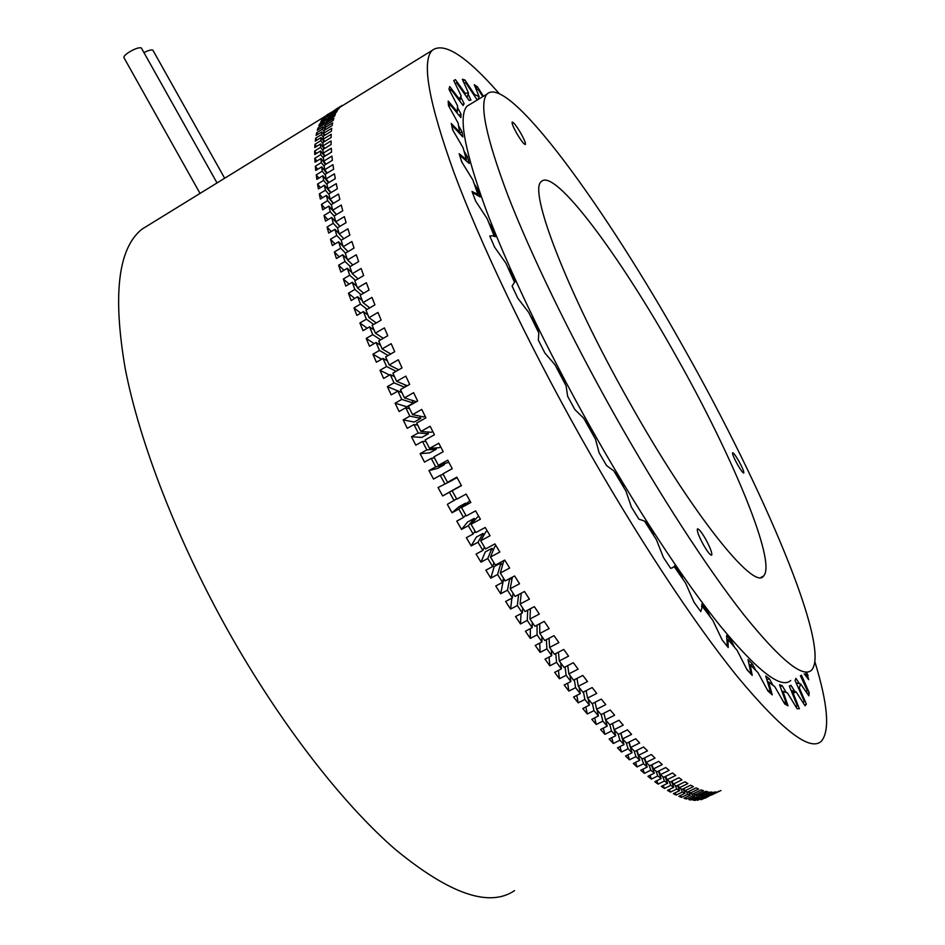 <?xml version="1.0" encoding="UTF-8"?>
<svg xmlns="http://www.w3.org/2000/svg" width="945" height="945" viewBox="0 0 945 945"><rect width="100%" height="100%" fill="white"/><g stroke="black" fill="none" stroke-linecap="round" stroke-linejoin="round"><path stroke-width="1.42" d="M143.947 52.577C148.554 50.309 151.543 49.518 152.901 50.215L153.114 50.605M200.033 193.406L124.055 57.858C123.322 56.794 124.953 54.916 128.945 52.223C134.981 48.644 139.116 47.226 141.36 47.982L141.596 48.384M514.529 890.615C489.321 907.791 449.56 894.053 395.27 849.39C342.125 803.333 279.425 722.488 227.662 630.102C176.62 538.733 139.352 441.646 125.201 368.503C112.597 294.805 118.137 248.393 141.809 229.281L151.247 223.469M456.612 498.842L447.328 504.37L452.029 512.757L458.797 509.06L465.519 503.177L465.85 503.768M454.084 500.661L449.418 492.239L457.002 487.892M438.043 487.514L452.738 480.119L438.043 487.514L442.662 495.96L449.418 492.239M444.8 483.793L440.228 475.335L443.17 474.295M428.971 470.598L435.704 466.854L444.433 464.656L437.807 468.33L428.971 470.598L433.483 479.056L440.228 475.335M435.704 466.854L431.239 458.372L434.452 457.864M420.112 453.647L426.833 449.903L436.33 449.182L429.703 452.868L420.112 453.647L424.506 462.117L431.239 458.372M426.833 449.903L422.486 441.433L425.947 441.433M411.5 436.732L418.21 432.975L428.428 433.731L421.836 437.429L411.5 436.732L415.776 445.189L422.486 441.433M418.21 432.975L413.993 424.541L417.678 425.061M419.674 416.083L420.773 418.34L414.193 422.049L403.161 419.899L407.295 428.309L413.993 424.541M403.161 419.899L409.846 416.131L405.771 407.744L409.669 408.76M412.079 400.326L413.378 403.066L406.822 406.775L395.116 403.184L399.097 411.524L405.771 407.744M395.116 403.184L401.767 399.404L397.845 391.1L401.932 392.6M401.105 390.852L399.723 391.643L387.379 386.635L391.206 394.88L397.845 391.1M387.379 386.635L394.006 382.855L390.25 374.645L394.478 376.594M389.564 375.047L379.973 370.298L383.635 378.437L390.25 374.645M379.973 370.298L386.576 366.506L382.985 358.438L387.356 360.813M381.615 359.218L372.909 354.221L376.393 362.218L382.985 358.438M372.909 354.221L379.488 350.43L376.075 342.492L380.54 345.268M374.185 343.59L366.211 338.428L369.519 346.283L376.075 342.492M366.211 338.428L372.755 334.636L369.53 326.875L374.078 330.006M367.227 328.21L359.891 322.977L363.01 330.667L369.53 326.875M359.891 322.977L366.4 319.197L363.376 311.602L367.959 315.063M360.73 313.149L353.962 307.905L356.879 315.394L363.376 311.602M353.962 307.905L360.447 304.113L357.612 296.73L362.207 300.475M354.694 298.443L348.433 293.233L351.15 300.522L357.612 296.73M348.433 293.233L354.871 289.453L352.249 282.283L356.832 286.264M349.107 284.126L343.318 278.999L345.823 286.063L352.249 282.283M343.318 278.999L349.721 275.231L347.299 268.286L351.835 272.467M343.968 270.258L338.617 265.238L340.909 272.065L347.299 268.286M338.617 265.238L344.972 261.47L342.763 254.784L347.24 259.119M339.279 256.851L334.329 251.984L336.42 258.552L342.763 254.784M334.329 251.984L340.649 248.216L338.641 241.79L343.023 246.232M335.038 243.94L330.466 239.239L332.345 245.546L338.641 241.79M330.466 239.239L336.751 235.494L334.955 229.328L339.22 233.828M331.246 231.549L327.041 227.048L328.695 233.072L334.955 229.328M327.041 227.048L333.278 223.303L331.695 217.421L339.857 226.398M327.891 219.712L324.029 215.413L325.482 221.154L331.695 217.421M324.029 215.413L330.23 211.692L328.86 206.093L336.361 214.621M324.986 208.432L321.454 204.368L322.682 209.814L328.86 206.093M321.454 204.368L327.596 200.647L326.45 195.355L333.302 203.423M322.517 197.741L319.292 193.914L320.32 199.064L326.45 195.355M319.292 193.914L325.399 190.217L324.454 185.22L330.703 192.792M320.473 187.642L317.555 184.062L318.37 188.917L324.454 185.22M317.555 184.062L323.627 180.389L322.883 175.711L328.529 182.763M318.867 178.156L316.244 174.837L316.847 179.373L322.883 175.711M316.244 174.837L322.257 171.187L321.725 166.816L326.805 173.325M317.674 169.285L315.335 166.237L315.736 170.466L321.725 166.816M315.335 166.237L321.3 162.599L320.969 158.547L325.505 164.513M316.894 161.04L314.827 158.276L315.028 162.186L320.969 158.547M314.827 158.276L320.745 154.661L320.615 150.916L324.619 156.327M316.528 153.421L314.709 150.94L314.72 154.531L320.615 150.916M314.709 150.94L320.591 147.349L320.65 143.923L324.147 148.767M316.551 146.44L314.98 144.242L314.791 147.514L320.65 143.923M314.98 144.242L320.816 140.675L321.076 137.568L324.076 141.833M316.965 140.084L315.63 138.183L315.264 141.136L321.076 137.568M315.63 138.183L321.418 134.627L321.855 131.851L324.395 135.525M317.756 134.367L316.646 132.761L316.091 135.395L321.855 131.851M316.646 132.761L322.387 129.229L323.001 126.76L325.104 129.855M318.902 129.288L318.016 127.953L317.284 130.28L323.001 126.76M318.016 127.953L323.71 124.445L324.501 122.295L326.167 124.811M320.414 124.811L319.729 123.783L318.831 125.791L324.501 122.295M319.729 123.783L325.387 120.298L326.344 118.456L327.596 120.393M322.257 120.972L321.772 120.216L320.709 121.917L326.344 118.456M321.772 120.216L328.506 115.219L329.38 116.589M324.442 117.735L328.506 115.219M324.147 117.263L330.986 112.597L331.482 113.388M326.935 115.101L330.986 112.597M326.816 114.912L333.975 110.896M333.833 110.659L334.589 110.199M671.434 781.409L673.785 787.291L670.749 785.366L669.166 781.326M665.079 776.636L667.643 783.275L664.441 781.007L662.764 776.589M683.188 788.862L685.054 793.28L682.373 792.04L681.026 788.827M677.47 785.484L679.597 790.622L676.738 789.04L675.262 785.401M644.147 758.091L647.207 767.056L643.533 763.749L641.738 758.374M636.587 750.495L639.777 760.264L635.938 756.602L634.154 750.968M658.393 771.155L661.157 778.562L657.791 775.951L656.043 771.179M651.412 764.977L654.342 773.164L650.822 770.199L649.038 765.107M712.01 794.839L708.573 795.832M710.238 795.265L705.336 798.135M706.588 795.796L707.084 796.8L705.277 797.155L704.828 796.222M693.583 793.599L694.929 796.6L692.591 796.021L691.563 793.694M688.551 791.567L690.169 795.265L687.653 794.355L686.46 791.579M702.607 795.702L703.387 797.356L701.403 797.403L700.753 795.997M698.26 794.969L699.335 797.297L697.174 797.025L696.323 795.158M541.828 636.387L541.993 641.927L537.091 634.875L537.032 625.153M532.283 622.424L532.177 627.693L527.251 620.404L527.735 610.139M560.704 662.929L561.377 668.895L556.57 662.351L555.755 653.597M551.313 649.9L551.738 655.676L546.883 648.861L546.387 639.647M522.691 608.048L522.302 612.998L517.364 605.485L518.581 594.618M521.12 594.57L520.482 593.614M513.1 593.295L512.414 597.878L507.465 590.176L509.686 578.576M511.788 580.183L510.477 578.139M503.508 578.186L502.516 582.38L497.59 574.501L500.909 562.948L502.468 565.441M493.963 562.783L492.664 566.551L487.75 558.507L491.943 548.324L493.184 550.38M612.431 723.527L615.738 735.706L611.498 731.017L609.879 724.815M605.65 719.995L607.198 726.162L602.839 721.141L601.256 714.526M628.779 742.203L632.04 752.763L628.071 748.759L626.311 742.924M620.711 733.214L624.019 744.577L619.908 740.23L618.219 734.218M579.155 687.44L580.254 693.63L575.588 687.665L574.324 679.798M570 675.451L570.886 681.558L566.149 675.297L565.075 666.981M597.004 709.73L598.421 715.967L593.956 710.616L592.432 703.588M588.168 698.875L589.432 705.112L584.872 699.454L583.455 692M484.466 547.096L482.86 550.415L477.993 542.241L483.037 533.464L483.97 535.059M475.063 531.184L473.15 534.019L468.33 525.739L474.213 518.403L474.851 519.502M465.767 515.084L463.546 517.423L458.797 509.06M444.433 464.656L444.055 463.948M436.33 449.182L435.68 447.942M428.428 433.731L427.553 431.983M380.681 339.834L372.755 334.636M388.135 355.474L379.488 350.43M367.168 309.393L360.447 304.113M373.688 324.454L366.4 319.197M404.625 387.249L394.006 382.855M405.665 386.659L404.779 384.721M398.152 370.133L397.798 369.341M396.097 371.302L386.576 366.506M413.378 403.066L401.767 399.404M420.773 418.34L409.846 416.131M330.183 114.593L329.71 113.837M325.021 126.406L323.71 124.445M323.981 131.556L322.387 129.229M328.128 117.924L327.383 116.767M326.415 121.87L325.387 120.298M335.971 109.207L342.173 105.45L332.746 111.652L339.609 107.73L338.452 109.1L330.75 113.849L329.628 115.385L337.365 110.612L336.361 112.29L328.6 117.062L327.643 118.905L335.44 114.109L334.601 116.081L326.781 120.901L326.001 123.051L333.857 118.219L333.183 120.499L325.293 125.354L324.69 127.811L332.605 122.944L332.12 125.555L324.17 130.434L323.733 133.21L331.719 128.307L331.411 131.225L323.403 136.139L323.155 139.234L331.199 134.308L331.081 137.545L323.001 142.494L322.942 145.908L331.057 140.947L331.128 144.502L322.989 149.475L323.119 153.208L331.293 148.211L331.565 152.086L323.355 157.094L323.698 161.146L331.931 156.126L332.392 160.319L324.123 165.351L324.667 169.722L332.959 164.666L333.632 169.179L325.304 174.234L326.049 178.912L334.412 173.845L335.286 178.664L326.899 183.755L327.844 188.74L336.266 183.637L337.353 188.764L328.907 193.879L330.065 199.171L338.546 194.044L339.846 199.478L331.329 204.604L332.711 210.192L341.251 205.053L342.763 210.782L334.187 215.933L335.77 221.803L344.37 216.653L346.094 222.666L337.459 227.828L333.278 223.303M341.299 240.207L336.751 235.494M331.459 205.112L327.596 200.647M334.258 216.192L330.23 211.692M355.474 280.382L349.721 275.231M361.096 294.686L354.871 289.453M345.587 253.106L340.649 248.216M350.311 266.502L344.972 261.47M323.013 150.668L320.591 147.349M323.45 158.252L320.745 154.661M323.296 137.32L321.418 134.627M322.966 143.687L320.816 140.675M327.053 184.618L323.627 180.389M329.049 194.575L325.399 190.217M324.253 166.45L321.3 162.599M325.458 175.238L322.257 171.187M512.922 594.488L513.631 594.11M502.516 582.38L495.735 585.994L500.685 593.779L503.26 580.832L504.689 580.065M492.664 566.551L485.872 570.178L490.798 578.127L494.235 566.516L500.909 562.948M482.86 550.415L476.079 554.065L480.97 562.157L485.269 551.927L491.943 548.324M473.15 534.019L466.369 537.693L471.201 545.915L476.363 537.079L483.037 533.464M463.546 517.423L456.766 521.12L461.55 529.424L467.551 522.03L474.213 518.403M452.029 512.757L458.857 506.815L465.519 503.177M442.662 495.96L456.967 487.821M707.084 796.8L701.107 799.718L708.797 796.304M703.387 797.356L697.363 800.285L705.277 797.155M699.335 797.297L693.276 800.25L695.366 800.344L701.403 797.403M694.929 796.6L688.822 799.588L691.09 800.002L697.174 797.025M690.169 795.265L684.015 798.277L686.46 799.009L692.591 796.021M685.054 793.28L678.864 796.304L681.487 797.379L687.653 794.355M679.597 790.622L673.36 793.682L676.147 795.076L682.373 792.04M673.785 787.291L667.501 790.374L670.477 792.111L676.738 789.04M667.643 783.275L661.311 786.382L664.453 788.461L670.749 785.366M661.157 778.562L654.791 781.704L658.098 784.126L664.441 781.007M654.342 773.164L647.939 776.329L651.4 779.105L657.791 775.951M647.207 767.056L640.769 770.246L644.395 773.376L650.822 770.199M639.777 760.264L633.304 763.477L637.072 766.95L643.533 763.749M632.04 752.763L625.531 756.012L629.453 759.827L635.938 756.602M624.019 744.577L617.475 747.849L621.538 752.019L628.071 748.759M615.738 735.706L609.159 739.014L613.352 743.514L619.908 740.23M607.198 726.162L600.595 729.493L604.906 734.336L611.498 731.017M598.421 715.967L591.794 719.322L596.224 724.484L602.839 721.141M589.432 705.112L582.781 708.502L587.306 713.983L593.956 710.616M580.254 693.63L573.568 697.044L578.198 702.844L584.872 699.454M570.886 681.558L564.189 684.995L568.902 691.09L575.588 687.665M561.377 668.895L554.656 672.356L559.44 678.746L566.149 675.297M551.738 655.676L545.005 659.161L549.848 665.823L556.57 662.351M541.993 641.927L535.248 645.447L540.138 652.369L546.883 648.861M532.177 627.693L525.408 631.236L530.334 638.407L537.091 634.875M522.302 612.998L515.533 616.565L520.482 623.96L527.251 620.404M512.414 597.878L505.634 601.469L510.583 609.064L517.364 605.485M500.685 593.779L507.465 590.176M490.798 578.127L497.59 574.501M480.97 562.157L487.75 558.507M471.201 545.915L477.993 542.241M461.55 529.424L468.33 525.739M510.583 609.064L511.895 598.161M520.482 623.96L521.038 613.659M530.334 638.407L530.334 628.661M540.138 652.369L539.701 643.132M549.848 665.823L549.069 657.058M559.44 678.746L558.4 670.418M568.902 691.09L567.661 683.211M578.198 702.844L576.816 695.39M587.306 713.983L585.817 706.954M596.224 724.484L594.665 717.869M604.906 734.336L603.312 728.122M613.352 743.514L611.746 737.714M621.538 752.019L619.932 746.621M629.453 759.827L627.882 754.842M637.072 766.95L635.548 762.355M644.395 773.376L642.943 769.183M651.4 779.105L650.03 775.29M658.098 784.126L656.81 780.712M664.453 788.461L663.272 785.425M670.477 792.111L669.403 789.441M676.147 795.076L675.191 792.784M681.487 797.379L680.648 795.43M686.46 799.009L685.763 797.426M691.09 800.002L690.523 798.749M695.366 800.344L694.941 799.435M469.866 500.732L461.514 507.583L470.846 502.468L466.133 494.058L456.801 499.184L452.135 490.75L461.455 485.624L456.825 477.166L447.505 482.304L457.12 477.721M499.054 93.425C466.121 55.814 443.784 41.485 432.078 50.463C421.458 61.626 428.746 102.296 453.954 172.486C480.036 242.617 526.613 340.732 580.596 436.897C635.253 534.161 693.984 623.192 738.069 677.447C782.472 730.603 810.243 751.854 821.37 741.211C830.076 730.804 827.926 704.368 814.933 661.925M337.459 227.828L339.267 233.982L343.815 238.707M447.505 482.304L442.933 473.835L452.242 468.685L447.706 460.203L438.409 465.353L433.932 456.872L443.217 451.71L438.799 443.229L429.526 448.402L425.179 439.933L434.44 434.747L430.14 426.278L420.891 431.475L416.674 423.029L425.9 417.832L421.742 409.421L412.516 414.619L408.441 406.232L417.643 401.034L413.627 392.683L404.436 397.892L400.515 389.588L409.681 384.379L405.818 376.122L396.664 381.331L392.896 373.133L402.027 367.912L398.329 359.773L389.222 364.994L385.619 356.915L394.715 351.694L391.183 343.685L382.123 348.906L378.697 340.98L387.745 335.747L384.402 327.891L375.378 333.124L372.153 325.352L381.154 320.119L377.988 312.441L369.011 317.674L365.975 310.09L374.929 304.857L371.964 297.38L363.034 302.601L360.199 295.218L369.105 289.997L366.341 282.72L357.458 287.93L354.812 280.771L363.671 275.55L361.108 268.498L352.284 273.707L349.851 266.773L358.651 261.576L356.3 254.76L347.524 259.958L345.303 253.272L354.044 248.074L351.894 241.53L343.177 246.716L341.169 240.278L349.863 235.104L347.925 228.808L339.267 233.982M425.073 416.166L423.726 416.922L412.516 414.619M432.775 431.487L431.369 432.267L420.891 431.475M440.701 446.879L439.248 447.682L429.526 448.402M448.816 462.306L438.409 465.353M461.337 485.411L452.135 490.75M478.524 515.946L471.047 524.274L475.867 532.543L485.21 527.475L490.065 535.72L480.71 540.776L485.576 548.951L494.932 543.907L499.834 552.022L490.467 557.054L495.381 565.086L504.736 560.078L509.662 568.051L500.307 573.048L505.232 580.939L514.6 575.954L519.537 583.762L510.182 588.735L515.131 596.449L524.487 591.487L529.424 599.118L520.081 604.056L525.018 611.569L534.362 606.643L539.3 614.073L529.956 618.975L534.894 626.275L544.226 621.385L549.128 628.59L539.808 633.457L544.698 640.521L554.018 635.666L558.885 642.624L549.588 647.455L554.443 654.271L563.74 649.451L568.559 656.161L559.275 660.957L564.07 667.501L573.343 662.717L578.104 669.143L568.843 673.915L573.58 680.176L582.817 675.427L587.506 681.569L578.269 686.294L582.923 692.272L592.149 687.558L596.744 693.406L587.542 698.095L592.102 703.753L601.292 699.087L605.78 704.616L596.614 709.27L601.079 714.621L610.234 709.99L614.616 715.2L605.497 719.806L609.844 724.827L618.951 720.244L623.227 725.122L614.144 729.694L618.373 734.383L627.445 729.835L631.591 734.383L622.542 738.907L626.641 743.266L635.666 738.754L639.682 742.959L630.681 747.448L634.65 751.464L643.628 746.987L647.502 750.85L638.548 755.303L642.364 758.977L651.294 754.535L655.027 758.044L646.12 762.461L649.794 765.781L658.677 761.386L662.244 764.552L653.385 768.923L656.905 771.9L665.729 767.541L669.143 770.352L660.342 774.687L663.697 777.31L672.474 772.986L675.722 775.455L666.981 779.755L670.17 782.035L678.888 777.747L681.971 779.861L673.277 784.126L676.301 786.063L684.96 781.81L687.865 783.582L679.242 787.811L682.089 789.406L690.689 785.189L693.429 786.63L684.853 790.823L687.535 792.064L696.075 787.894L698.639 788.992L690.122 793.15L692.626 794.072L701.107 789.925L703.493 790.693L695.047 794.816L697.375 795.406L705.797 791.308L707.994 791.756L699.607 795.844L701.757 796.115L710.12 792.04L712.152 792.17L703.824 796.222L705.797 796.186L714.089 792.146L715.944 791.969L707.675 795.985L719.381 791.154L711.183 795.147L720.964 790.516M504.984 560.48L503.685 561.176L500.307 573.048M496.101 545.856L494.731 546.6L490.467 557.054M487.277 530.995L485.848 531.775L480.71 540.776M417.607 400.963L416.343 401.684L404.436 397.892M703.399 795.312L703.824 796.222M689.295 791.213L690.122 793.15M683.896 788.52L684.853 790.823M699.04 794.591L699.607 795.844M694.339 793.233L695.047 794.816M461.514 507.583L466.263 515.946L475.607 510.855L480.391 519.183L471.047 524.274M530.417 608.722L529.956 618.975M521.262 593.188L520.081 604.056M549.069 638.241L549.588 647.455M539.713 623.747L539.808 633.457M512.355 577.147L510.182 588.735M644.573 757.878L646.12 762.461M651.92 764.729L653.385 768.923M629.051 742.061L630.681 747.448M636.954 750.318L638.548 755.303M672.084 781.09L673.277 784.126M678.156 785.153L679.242 787.811M658.948 770.884L660.342 774.687M665.682 776.341L666.981 779.755M576.982 678.427L578.269 686.294M586.113 690.641L587.542 698.095M558.424 652.204L559.275 660.957M567.744 665.611L568.843 673.915M612.502 723.492L614.144 729.694M620.9 733.119L622.542 738.907M595.09 702.241L596.614 709.27M603.89 713.191L605.497 719.806M323.155 139.234L324.726 141.443M322.942 145.908L324.761 148.389M324.69 127.811L325.789 129.43M323.733 133.21L325.068 135.123M324.667 169.722L327.289 173.041M326.049 178.912L328.954 182.503M323.119 153.208L325.198 155.972M323.698 161.146L326.037 164.194M329.628 115.385L330.112 116.129M326.001 123.051L326.887 124.374M327.643 118.905L328.328 119.944M369.011 317.674L376.287 322.954M375.378 333.124L383.28 338.334M357.458 287.93L363.66 293.174M363.034 302.601L369.743 307.881M396.664 381.331L407.248 385.761M382.123 348.906L390.746 353.973M389.222 364.994L398.719 369.802M332.711 210.192L336.55 214.503M335.77 221.803L339.964 226.339M327.844 188.74L331.057 192.579M330.065 199.171L333.585 203.246M347.524 259.958L352.839 265.002M352.284 273.707L358.037 278.87M343.177 246.716L348.103 251.606M483.438 96.248L477.461 86.857L474.272 84.696L479.115 96.662L474.544 94.453L464.834 79.935L462.341 79.25L468.484 92.976L467.043 97.453M464.952 94.441L465.164 93.307L455.419 79.628L453.754 80.561L461.148 95.87L459.258 98.942L449.714 86.515L448.981 89.196L457.557 105.816L457.262 111.77L448.19 101.044L448.473 105.545L458.124 123.11L459.565 132.028L451.237 123.452L452.631 129.796L463.144 147.869L466.417 159.693L459.14 153.716L461.692 161.843L472.819 179.893L477.946 194.469L472.027 191.469L475.725 201.25L487.159 218.661L494.081 235.683L489.782 235.966L494.578 247.153L505.953 263.277L514.541 282.295L512.084 286.028L517.86 298.301L528.775 312.5L538.792 332.923L538.331 340.117L544.911 353.064L554.975 364.746L566.09 385.867L567.673 396.357L574.832 409.516L583.667 418.186L595.504 439.26L599.095 452.702L606.56 465.59L613.848 470.905L625.968 491.152L631.402 507.063L638.914 519.195L644.419 520.978L656.385 539.678L663.425 557.456L670.702 568.417L674.269 566.669L685.668 583.207L694.008 602.178L700.788 611.604L702.395 606.513L712.849 620.416L722.134 639.895L728.229 647.538L727.91 639.411L737.124 650.349L746.987 669.674L752.232 675.403L750.129 664.678L757.89 672.486L767.99 691.078L772.266 694.835L768.557 681.983L774.746 686.625L784.752 704.013L788.024 705.832L782.944 691.362L787.492 692.957L797.119 708.75L799.364 708.726L793.162 693.146L796.068 691.858L805.116 705.797L806.357 704.084L799.281 687.842L800.604 683.932L808.873 695.839L809.168 692.602L801.478 675.155M468.484 92.976L465.164 93.307M459.022 100.028L459.258 98.942M461.148 95.87L459.695 100.926M456.99 112.786L457.262 111.77M459.235 132.938L459.565 132.028M466.027 160.496L466.417 159.693M477.473 195.142L477.946 194.469M488.789 222.736L491.624 226.906L495.617 236.687L493.514 236.191L494.081 235.683M674.269 566.669L674.695 565.618L681.239 575.115L683.046 579.462M702.395 606.513L701.603 606.643L701.922 603.949L707.923 611.947L710.238 616.99M727.91 639.411L727.036 639.387M750.129 664.678L749.184 664.512M768.557 681.983L767.564 681.699M783.216 691.48L787.492 692.957M782.944 691.362L781.893 691.008M791.248 690.441L796.068 691.858M793.162 693.146L792.087 692.732M796.162 682.904L800.604 683.932M799.281 687.842L798.182 687.393M801.466 676.136L800.403 675.687M804.195 673.797L808.672 679.656L806.817 672.497M474.343 95.61L474.544 94.453M479.115 96.662L477.969 99.568M463.097 80.986L464.834 79.935M475.571 88.003L477.461 86.857M806.274 675.982L808.081 675.084M807.254 693.547L809.168 692.602M804.561 704.97L806.357 704.084M453.777 80.632L455.419 79.628M521.038 133.67C524.333 139.671 525.774 143.274 525.385 144.49C523.979 144.49 521.014 140.651 516.513 132.938C513.206 126.925 511.765 123.311 512.166 122.118C513.596 122.141 516.549 125.992 521.038 133.67M705.726 539.3C710.297 547.781 712.294 553.061 711.715 555.14C710.392 555.483 707.616 552.022 703.399 544.769C698.816 536.252 696.819 530.972 697.41 528.928C698.757 528.609 701.533 532.07 705.726 539.3M738.884 461.207C742.416 467.669 744.046 471.602 743.786 472.984C742.9 473.067 740.797 470.244 737.49 464.503C733.946 458.018 732.316 454.084 732.588 452.738C733.485 452.655 735.588 455.49 738.884 461.207M458.455 125.496L462.022 131.792L459.553 133.28M585.026 420.631L586.609 422.002L593.389 434.074L592.763 434.416M614.356 414.465C569.729 334.979 530.606 253.945 507.961 195.591C485.907 137.025 478.914 103.206 486.982 94.11C508.032 73.403 605.391 207.546 684.168 348.575C762.91 487.691 831.517 647.939 811.601 670.111C802.978 678.51 780.405 660.082 743.892 614.841C707.71 568.89 659.539 494.826 614.356 414.465M790.717 680.506C781.243 689.307 757.937 671.34 720.822 626.606C684.085 581.14 635.666 507.559 590.637 427.459C546.175 348.232 507.595 267.246 485.671 208.703C464.385 149.912 458.171 115.739 467.043 106.171L470.858 103.855M676.124 356.17C731.796 454.51 777.085 562.558 763.56 576.037C754.228 591.393 691.362 513.147 628.685 400.94C566.279 290.54 528.22 190.004 541.284 181.629C554.432 167.123 620.416 256.402 676.124 356.17M463.782 82.558L466.109 83.231L477.213 100.016M455.159 83.538L456.671 82.758L469.039 100.371L470.941 100.135L468.118 94.11M450.222 91.641L450.907 89.385L449.501 90.236M449.454 107.34L449.253 103.56L448.367 104.092M453.257 130.882L451.722 125.756M461.94 162.245L459.636 155.334M727.366 646.474L722.086 639.8M750.826 673.891L746.585 668.906M770.175 693.039L770.789 692.732L767.163 689.59M784.846 704.072L786.275 703.375L783.499 701.875M795.879 706.765L797.403 706.009L795.477 706.092M799.458 683.672L795.867 678.297L795.076 680.506L804.23 701.202L803.132 702.808M800.368 675.699L806.924 689.649L806.676 692.732M805.884 672.958L806.357 676.667M475.618 88.133L478.713 90.259L482.777 96.662M460.829 97.087L464.137 103.69L463.074 105.497L450.907 89.385M457.415 107.352L461.042 114.156L460.888 117.617L449.253 103.56M462.022 131.792L462.873 136.954L452.112 125.52M463.971 151.011L467.373 156.669L469.275 163.497L459.778 155.263M474.095 183.625L477.249 188.551L480.202 196.95L472.37 192.414M507.784 267.4L510.3 270.813L515.238 281.728L514.482 282.177M530.629 316.339L532.826 319.032L538.567 330.738L538.26 331.872M556.664 367.995L558.542 370.015L564.921 382.123L565.027 383.871M593.389 434.074L593.897 436.436M614.746 472.417L616.034 473.114L622.979 484.726L623.889 487.703M644.774 521.545L645.742 521.545L652.605 532.271L653.952 535.921M672.356 567.921L673.572 566.965M727.414 646.451L726.563 635.489L731.879 641.797L734.69 647.526M751.074 673.761L747.991 659.61L752.48 664.122L755.787 670.43M770.789 692.732L765.745 676.006L769.324 678.711L773.081 685.456M786.275 703.375L779.542 684.712L782.188 685.668L786.24 692.52M797.403 706.009L789.299 686.046L791 685.349L794.863 691.504M478.702 97.701L479.186 98.823M790.363 685.668L789.358 686.164M782.188 685.668L780.263 686.613M769.324 678.711L766.986 679.88M752.48 664.122L750.543 665.103M731.879 641.797L730.473 642.517M707.923 611.947L706.848 612.502M681.239 575.115L680.365 575.576M645.742 521.545L645.022 521.923M652.605 532.271L651.861 532.673M616.034 473.114L615.372 473.469M622.979 484.726L622.306 485.08M586.609 422.002L585.983 422.344M558.542 370.015L557.904 370.381M564.921 382.123L564.283 382.477M532.826 319.032L532.141 319.422M538.567 330.738L537.894 331.128M510.3 270.813L509.52 271.262M491.624 226.906L490.691 227.45M477.249 188.551L476.067 189.248M467.373 156.669L465.814 157.602M461.042 114.156L459.069 115.349M464.137 103.69L462.483 104.694M152.901 50.215L224.662 178.239M141.36 47.982L217.031 182.94M330.526 113.022L141.809 229.281M332.746 111.652L432.078 50.463M459.105 100.146L459.53 98.351M791.686 691.752L794.509 692.72M486.982 94.11L467.043 106.171M763.56 576.037L761.079 577.312"/></g></svg>
